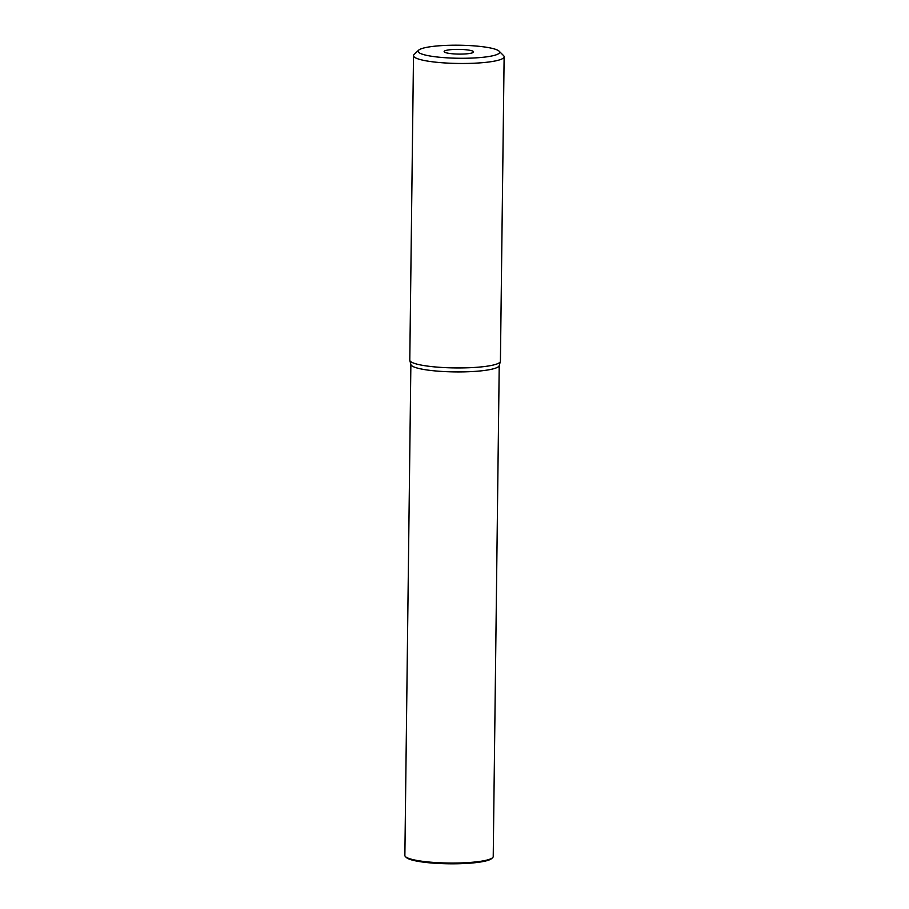 <?xml version="1.0" encoding="UTF-8"?>
<svg xmlns="http://www.w3.org/2000/svg" width="909" height="909" viewBox="0 0 909 909"><rect width="100%" height="100%" fill="white"/><g stroke="black" fill="none" stroke-linecap="round" stroke-linejoin="round"><path stroke-width="1.36" d="M413.504 55.665L409.789 360.123A45.314 7.249 0.7 0 0 409.823 360.441A45.314 7.249 0.7 0 0 436.013 367.02A45.314 7.249 0.7 0 0 500.37 361.543A45.314 7.249 0.7 0 0 500.416 361.225L504.131 56.767A45.314 7.249 -179.3 0 1 499.916 59.755A45.314 7.249 -179.3 0 1 439.729 62.562A45.314 7.249 -179.3 0 1 413.504 55.665A45.314 7.249 -179.3 0 1 414.118 54.495L418.64 50.188A40.78 6.522 -179.3 0 1 421.89 48.552A40.78 6.522 -179.3 0 1 476.055 46.029A40.78 6.522 -179.3 0 1 499.132 51.177A40.78 6.522 -179.3 0 1 495.859 54.926A40.78 6.522 -179.3 0 1 441.694 57.449A40.78 6.522 -179.3 0 1 418.64 50.188M500.37 361.543L499.177 365.691A44.177 7.067 -179.3 0 1 436.434 371.031A44.177 7.067 -179.3 0 1 410.902 364.611L409.823 360.441M499.132 51.177L503.552 55.585A45.314 7.249 -179.3 0 1 504.131 56.767M452.671 53.801A14.726 2.352 0.7 0 0 473.532 52.143A14.726 2.352 0.7 0 0 465.078 49.677A14.726 2.352 0.7 0 0 450.387 49.711A14.726 2.352 0.7 0 0 444.206 51.779A14.726 2.352 0.7 0 0 452.671 53.801M410.868 364.464L404.869 855.437A44.177 7.067 0.7 0 0 405.437 856.596L406.323 857.471A43.28 6.92 0.7 0 0 430.809 862.936A43.28 6.92 0.7 0 0 488.281 860.255A43.28 6.92 0.7 0 0 491.724 858.516L492.633 857.653A44.177 7.067 0.7 0 0 493.223 856.517L499.223 365.543M405.437 856.596A44.177 7.067 0.7 0 0 430.434 862.164A44.177 7.067 0.7 0 0 489.122 859.437A44.177 7.067 0.7 0 0 492.633 857.653"/></g></svg>
